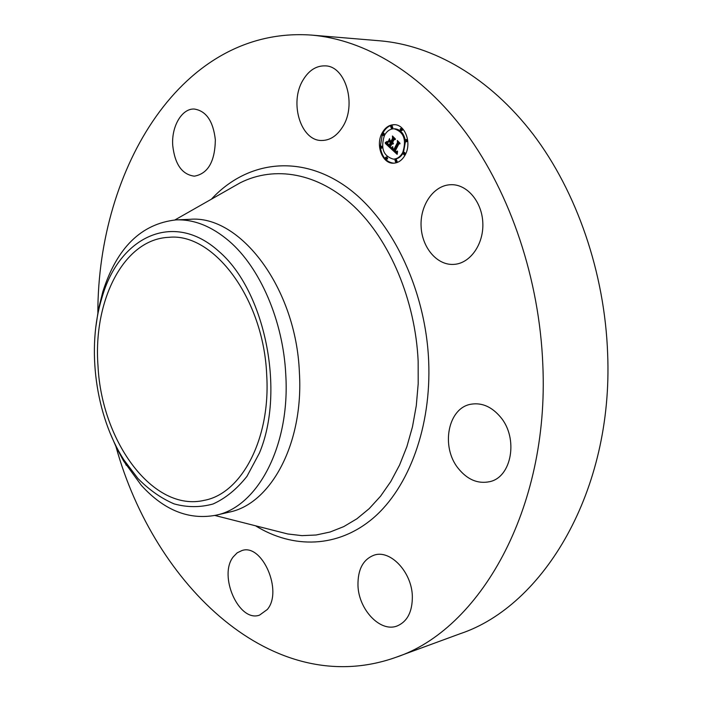 <?xml version="1.0" encoding="UTF-8"?>
<svg xmlns="http://www.w3.org/2000/svg" width="702" height="702" viewBox="0 0 702 702"><rect width="100%" height="100%" fill="white"/><g stroke="black" fill="none" stroke-linecap="round" stroke-linejoin="round"><path stroke-width="1.05" d="M449.613 184.775L451.053 184.696C467.146 184.135 482.116 201.86 482.827 223.052C483.748 244.235 470.279 263.241 454.308 264.356L453.018 264.426C436.539 264.979 421.911 247.183 421.095 226.377C420.042 205.589 433.073 186.056 449.613 184.775M97.85 312.513C97.947 168.506 182.125 25.772 311.609 35.1L379.984 40.813C432.941 45.323 489.355 77.185 533.125 134.284C576.632 191.567 604.834 272.788 607.651 353.983C613.32 490.979 543.532 606.116 460.108 633.739L395.7 657.397C273.341 700.754 154.291 585.486 115.979 446.665M311.609 35.1C364.592 39.61 421.56 72.894 466.119 133.09C510.424 193.462 539.531 279.396 542.839 365.11C549.368 509.845 479.168 630.027 395.7 657.397M95.744 327.571L98.464 309.24L102.799 291.83C116.813 247.78 141.207 223.798 175.991 219.893L189.645 219.349C239.733 214.4 296.165 287.469 299.394 372.534C303.782 443.725 270.665 504.062 229.212 512.127L215.9 515.224C188.943 520.261 164.093 510.319 141.365 485.389L123.596 460.977L116.286 447.314L109.951 432.704M175.991 219.893C193.989 219.217 211.679 226.272 229.063 241.058C259.951 267.453 283.178 320.7 285.767 374.552C290.259 446.411 257.248 507.204 215.9 515.224M137.917 478.483L123.824 459.792C95.481 415.514 86.355 347.99 101.93 297.78C118.831 237.452 172.999 209.854 218.857 251.369C264.917 290.593 285.53 391.023 259.424 453.036L246.946 476.36C236.855 489.101 225.561 498.315 213.057 503.992C200.202 507.528 187.215 507.493 174.114 503.887C161.249 498.367 149.175 489.899 137.917 478.483M266.699 374.886C270.788 439.022 241.453 493.515 204.405 500.307C153.176 512.53 101.606 441.549 98.017 366.093C92.936 300.877 123.596 239.057 168.866 237.329C213.417 232.467 263.627 298.411 266.699 374.886M303.001 80.116C308.801 70.437 316.146 65.69 325.044 65.865C345.674 65.725 357.072 105.142 342.515 127.071C336.89 135.872 330.037 140.347 321.946 140.479C300.912 141.348 288.987 102.746 303.001 80.116M267.295 609.503L259.556 615.119C238.97 622.814 218.111 575.666 233.266 556.853L237.206 552.807L241.953 550.543C262.144 543.269 283.134 591.181 267.295 609.503M500.412 416.962C518.681 438.118 511.776 477.395 489.54 481.704C477.799 484.064 467.392 479.65 458.318 468.48C440.461 446.753 447.946 407.651 471.209 404.185C481.967 402.492 491.698 406.748 500.412 416.962M172.736 145.525C171.288 126.606 181.853 108.266 194.314 109.047C206.212 110.916 213.224 121.174 215.347 139.821C214.961 161.6 207.959 173.719 194.349 176.167C182.081 174.57 174.877 164.356 172.736 145.525M412.346 596.226C412.46 611.758 407.335 621.691 396.963 626.035C380.168 632.59 358.503 609.371 357.967 585.354C357.757 569.348 363.18 559.266 374.227 555.106C390.347 549.464 411.811 572.025 412.346 596.226M381.967 133.283C384.994 127.659 389.075 124.798 394.208 124.684C405.072 124.289 411.96 143.006 405.221 154.835C402.228 160.214 398.28 163.004 393.392 163.206C382.388 163.82 375.359 145.253 381.967 133.283M384.398 135.539C386.784 131.134 389.987 128.878 394.015 128.782C403.852 131.862 406.756 139.777 402.72 152.518C400.359 156.774 397.244 158.985 393.366 159.135C383.441 156.213 380.458 148.35 384.398 135.539M391.137 148.684L392.874 147.323L392.769 149.096L393.892 150.456L397.858 142.954L397.657 141.629L399.991 143.787L398.85 143.945L395.252 150.895L396.428 151.658L397.411 151.027L396.428 151.886L394.98 151.413L396.498 152.448L397.551 151.492L397.174 154.343L391.049 148.745L392.751 148.122M391.093 147.946L392.743 146.665L391.549 147.946M392.918 148.324L393.831 149.57L397.464 142.55L397.332 140.488L399.964 143.199L397.516 140.935L397.648 142.638L393.883 149.912L392.918 148.324M385.345 143.436L387.241 142.12L387.311 144.068L389.189 146.156L390.865 142.901L389.075 145.489L387.337 142.831L389.048 145.182L390.426 142.497L389.663 141.786L388.25 142.216L389.75 139.294L390.005 141.242L391.163 142.313L392.971 138.794L392.787 137.285L395.287 139.593L393.989 139.733L392.444 142.743L393.357 143.208L392.172 143.252L393.392 143.778L391.874 143.84L390.365 146.779L390.584 148.306L385.345 143.436L387.179 142.848M385.442 142.559L387.179 141.374L385.187 142.655L385.977 142.559M389.549 138.619L388.083 141.857L389.549 138.619M391.032 141.33L392.567 138.338L392.453 135.986L395.428 139.014L392.637 136.434L392.734 138.373L391.058 141.629L389.987 140.365L391.216 141.33M385.503 157.511L386.214 157.002L386.899 158.819L386.188 159.319L385.503 157.511M382.485 133.766L383.213 133.248L383.88 135.056L383.152 135.574L382.485 133.766M380.379 146.586L381.089 146.077L381.765 147.885L381.054 148.385L380.379 146.586M400.201 128.966L400.956 128.44L401.623 130.274L400.877 130.791L400.201 128.966M390.654 126.43L391.4 125.912L392.067 127.72L391.321 128.247L390.654 126.43M404.685 154.335L403.957 154.844L403.255 153.01L403.992 152.501L404.685 154.335M396.367 161.539L395.647 162.048L394.954 160.223L395.665 159.714L396.367 161.539M406.888 141.33L406.151 141.848L405.458 140.014L406.204 139.496L406.888 141.33M391.163 142.313L391.935 142.322L393.655 138.083M389.171 141.936L389.908 140.497M391.137 142.62L389.663 141.786M389.189 146.156L389.961 146.165L391.628 142.91L390.549 142.611M390.461 147.49L386.118 143.445M392.041 143.954L392.813 143.963M392.357 144.103L392.874 144.112M392.444 143.015L393.217 143.015M392.541 143.085L393.313 143.094M392.637 143.147L393.348 143.147M392.743 143.19L393.357 143.19M392.839 143.226L393.278 143.226M392.971 138.794L393.743 138.803M390.426 142.497L391.198 142.506M390.865 142.901L391.628 142.91M386.714 142.594L387.197 142.603M386.618 142.673L387.188 142.673M386.539 142.743L387.188 142.743M386.46 142.804L387.179 142.813M386.319 142.91L387.083 142.918M386.188 142.997L386.96 143.006M386.047 143.085L386.82 143.094M385.96 143.129L386.732 143.138M385.872 143.173L386.644 143.182M385.784 143.226L386.556 143.234M397.244 153.703L391.909 148.684M393.892 150.456L394.656 150.465L398.552 142.462M391.049 148.745L391.821 148.745M396.972 152.237L397.472 152.237M396.876 152.308L397.455 152.308M396.788 152.36L397.446 152.369M396.595 152.431L397.358 152.431M395.849 151.685L396.621 151.685M395.954 151.746L396.727 151.755M396.06 151.799L396.7 151.808M396.156 151.843L396.612 151.843M396.428 151.658L396.902 151.658M397.858 142.954L398.631 142.962M392.304 147.868L392.804 147.868M392.216 147.938L392.787 147.938M392.137 148.008L392.769 148.008M392.049 148.069L392.76 148.069M391.97 148.131L392.743 148.131M390.953 148.008L391.444 148.008M385.187 142.655L385.758 142.664M385.916 142.339L386.363 142.339M385.679 142.445L386.179 142.453M393.515 149.57L394.059 149.579M394.594 124.702C389.619 124.974 385.67 127.834 382.739 133.292L382.581 133.608M382.388 134.012L380.291 146.797M380.431 148.008C382.221 157.257 386.67 162.32 393.769 163.197M393.366 159.135L394.138 159.135C398.008 158.977 401.132 156.774 403.492 152.518L405.466 141.4M405.335 140.382C403.79 133.231 400.272 129.37 394.787 128.799L394.015 128.782M386.188 159.319L387.671 158.819L386.986 157.002L386.214 157.002M383.152 135.574L384.652 135.065L383.985 133.257L383.213 133.248M381.054 148.385L382.643 147.595M382.493 146.472L381.089 146.077M400.877 130.791L402.395 130.282L401.728 128.457L400.956 128.44M391.321 128.247L392.839 127.738L392.172 125.921L391.4 125.912M403.957 154.844L405.458 154.335L404.756 152.501L403.992 152.501M395.647 162.048L397.13 161.539L396.437 159.714L395.665 159.714M406.151 141.848L407.774 141.032M407.651 139.952L406.204 139.496M231.476 187.767L240.356 182.722C274.736 165.54 317.988 172.543 354.001 206.388C389.882 240.303 415.373 300.28 418.155 361.267L418.199 383.731L416.286 405.686L412.486 426.763L406.879 446.63L399.587 464.996L390.76 481.59L380.563 496.2L369.199 508.643L356.87 518.804L343.769 526.605L330.124 532.002L316.119 535.003L301.957 535.635L287.82 533.985L277.922 531.467M211.399 199.192C245.033 162.706 296.27 153.615 342.883 184.486C389.347 215.251 425.438 286.662 428.668 360.907C431.537 426.667 408.915 487.293 373.525 517.83C337.96 548.288 292.971 548.982 255.528 525.789M385.679 143.278L386.451 143.287M385.573 143.331L386.346 143.331M385.468 143.383L386.24 143.392M277.869 531.458L214.847 515.461M174.912 219.945L231.432 187.803M123.824 459.792L126.237 465.294M101.93 297.78L102.799 291.83"/></g></svg>
